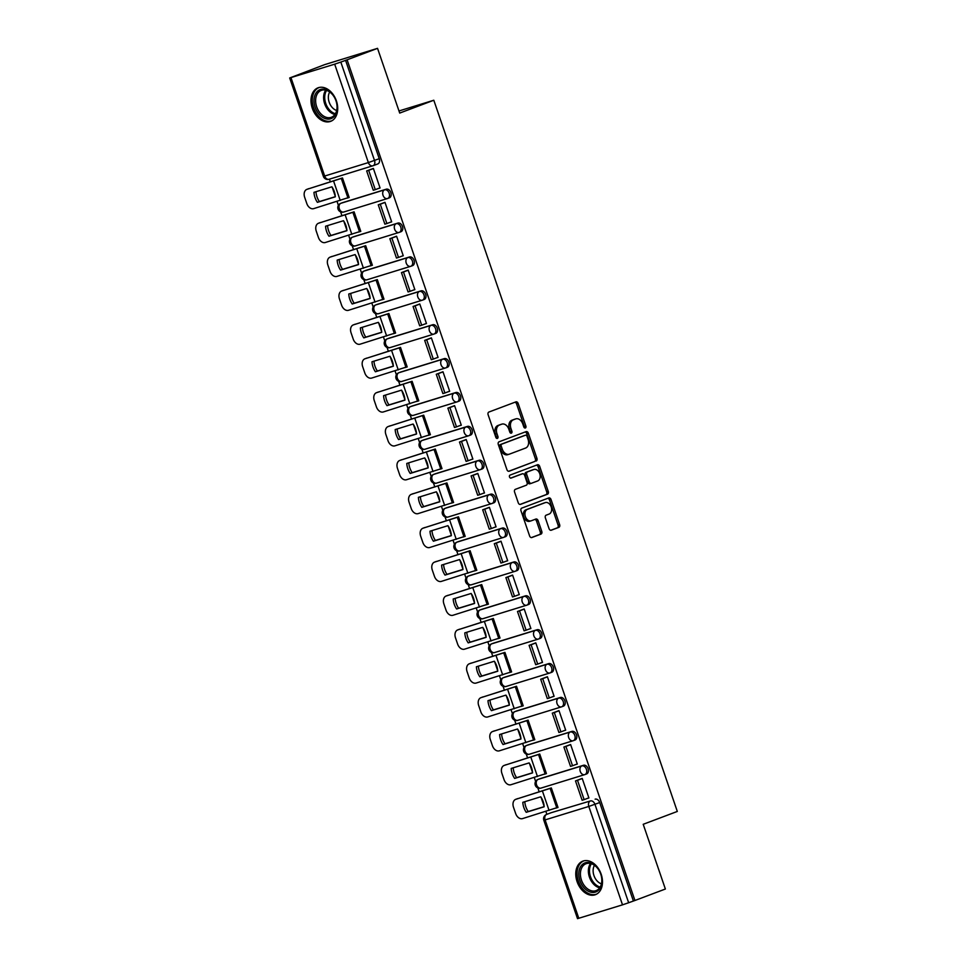 <?xml version="1.0" encoding="UTF-8"?>
<svg xmlns="http://www.w3.org/2000/svg" width="967" height="967" viewBox="0 0 967 967"><rect width="100%" height="100%" fill="white"/><g stroke="black" fill="none" stroke-linecap="round" stroke-linejoin="round"><path stroke-width="1.45" d="M525.359 427.982A1.583 1.124 72.9 0 0 525.891 426.096L518.143 403.432A2.26 1.608 72.9 0 0 515.967 401.849A2.26 1.608 72.9 0 0 515.907 401.873L488.879 412.051A2.26 1.608 72.9 0 0 488.117 414.746L495.866 437.398A1.583 1.124 72.9 0 0 497.969 436.613L496.965 433.675A7.216 5.125 72.9 0 1 499.431 425.045L501.692 424.199A7.216 5.125 72.9 0 1 501.897 424.126A7.216 5.125 72.9 0 1 508.823 429.215L509.827 432.14A1.583 1.124 72.9 0 0 511.93 431.355L510.927 428.417A7.216 5.125 72.9 0 1 513.392 419.787L515.653 418.941A7.216 5.125 72.9 0 1 515.858 418.868A7.216 5.125 72.9 0 1 522.784 423.957L523.788 426.882A1.583 1.124 72.9 0 0 525.359 427.982M524.392 427.777A1.583 1.124 72.9 0 0 524.356 426.568L516.596 403.916A2.26 1.608 72.9 0 0 514.831 402.272M496.47 438.293A1.583 1.124 72.9 0 0 496.422 437.084L495.418 434.159L496.965 433.675M510.431 433.035A1.583 1.124 72.9 0 0 510.383 431.826L509.379 428.901L510.927 428.417M585.071 774.507L586.498 773.963A4.593 3.227 -110.6 0 0 586.631 773.926A4.593 3.227 -110.6 0 0 588.069 768.572A4.593 3.227 -110.6 0 0 583.524 765.272L539.816 778.737A4.593 3.227 -110.6 0 0 539.683 778.786A4.593 3.227 -110.6 0 0 539.562 778.834M573.467 740.613L574.894 740.081A4.593 3.227 -110.6 0 0 575.027 740.033A4.593 3.227 -110.6 0 0 576.465 734.69A4.593 3.227 -110.6 0 0 571.92 731.39L528.212 744.856A4.593 3.227 -110.6 0 0 528.091 744.892A4.593 3.227 -110.6 0 0 527.958 744.953M561.863 706.732L563.29 706.188A4.593 3.227 -110.6 0 0 563.423 706.14A4.593 3.227 -110.6 0 0 564.861 700.797A4.593 3.227 -110.6 0 0 560.316 697.497L516.62 710.963A4.593 3.227 -110.6 0 0 516.487 711.011A4.593 3.227 -110.6 0 0 516.354 711.059M550.271 672.839L551.686 672.307A4.593 3.227 -110.6 0 0 551.819 672.258A4.593 3.227 -110.6 0 0 553.257 666.916A4.593 3.227 -110.6 0 0 548.712 663.616L505.016 677.081A4.593 3.227 -110.6 0 0 504.883 677.118A4.593 3.227 -110.6 0 0 504.75 677.178M538.667 638.945L540.082 638.413A4.593 3.227 -110.6 0 0 540.215 638.365A4.593 3.227 -110.6 0 0 541.653 633.022A4.593 3.227 -110.6 0 0 537.108 629.722L493.412 643.188A4.593 3.227 -110.6 0 0 493.279 643.236A4.593 3.227 -110.6 0 0 493.146 643.285M527.063 605.064L528.49 604.532A4.593 3.227 -110.6 0 0 528.611 604.484A4.593 3.227 -110.6 0 0 530.049 599.141A4.593 3.227 -110.6 0 0 525.504 595.841L481.808 609.307A4.593 3.227 -110.6 0 0 481.675 609.343A4.593 3.227 -110.6 0 0 481.542 609.403M515.459 571.171L516.886 570.639A4.593 3.227 -110.6 0 0 517.019 570.59A4.593 3.227 -110.6 0 0 518.445 565.248A4.593 3.227 -110.6 0 0 513.912 561.948L470.204 575.413A4.593 3.227 -110.6 0 0 470.071 575.462A4.593 3.227 -110.6 0 0 469.95 575.51M503.855 537.289L505.282 536.758A4.593 3.227 -110.6 0 0 505.415 536.709A4.593 3.227 -110.6 0 0 506.853 531.366A4.593 3.227 -110.6 0 0 502.308 528.067L458.6 541.532A4.593 3.227 -110.6 0 0 458.467 541.568A4.593 3.227 -110.6 0 0 458.346 541.629M492.251 503.396L493.678 502.864A4.593 3.227 -110.6 0 0 493.811 502.816A4.593 3.227 -110.6 0 0 495.249 497.473A4.593 3.227 -110.6 0 0 490.704 494.173L446.996 507.639A4.593 3.227 -110.6 0 0 446.875 507.687A4.593 3.227 -110.6 0 0 446.742 507.735M480.647 469.515L482.074 468.983A4.593 3.227 -110.6 0 0 482.207 468.935A4.593 3.227 -110.6 0 0 483.645 463.592A4.593 3.227 -110.6 0 0 479.1 460.292L435.404 473.745A4.593 3.227 -110.6 0 0 435.271 473.794A4.593 3.227 -110.6 0 0 435.138 473.854M469.055 435.621L470.47 435.09A4.593 3.227 -110.6 0 0 470.603 435.041A4.593 3.227 -110.6 0 0 472.041 429.699A4.593 3.227 -110.6 0 0 467.496 426.399L423.8 439.864A4.593 3.227 -110.6 0 0 423.667 439.912A4.593 3.227 -110.6 0 0 423.534 439.961M457.451 401.74L458.866 401.208A4.593 3.227 -110.6 0 0 458.999 401.16A4.593 3.227 -110.6 0 0 460.437 395.817A4.593 3.227 -110.6 0 0 455.892 392.517L412.196 405.971A4.593 3.227 -110.6 0 0 412.063 406.019A4.593 3.227 -110.6 0 0 411.93 406.08M445.847 367.847L447.262 367.315A4.593 3.227 -110.6 0 0 447.395 367.267A4.593 3.227 -110.6 0 0 448.833 361.924A4.593 3.227 -110.6 0 0 444.288 358.624L400.592 372.09A4.593 3.227 -110.6 0 0 400.459 372.138A4.593 3.227 -110.6 0 0 400.326 372.186M434.243 333.966L435.67 333.422A4.593 3.227 -110.6 0 0 435.803 333.385A4.593 3.227 -110.6 0 0 437.229 328.043A4.593 3.227 -110.6 0 0 432.684 324.743L388.988 338.196A4.593 3.227 -110.6 0 0 388.855 338.245A4.593 3.227 -110.6 0 0 388.734 338.293M422.639 300.072L424.066 299.54A4.593 3.227 -110.6 0 0 424.199 299.492A4.593 3.227 -110.6 0 0 425.625 294.149A4.593 3.227 -110.6 0 0 421.092 290.849L377.384 304.315A4.593 3.227 -110.6 0 0 377.251 304.363A4.593 3.227 -110.6 0 0 377.13 304.412M411.035 266.191L412.462 265.647A4.593 3.227 -110.6 0 0 412.595 265.611A4.593 3.227 -110.6 0 0 414.033 260.268A4.593 3.227 -110.6 0 0 409.488 256.968L365.78 270.422A4.593 3.227 -110.6 0 0 365.659 270.47A4.593 3.227 -110.6 0 0 365.526 270.518M399.431 232.298L400.858 231.766A4.593 3.227 -110.6 0 0 400.991 231.717A4.593 3.227 -110.6 0 0 402.429 226.375A4.593 3.227 -110.6 0 0 397.884 223.075L354.188 236.54A4.593 3.227 -110.6 0 0 354.055 236.589A4.593 3.227 -110.6 0 0 353.922 236.637M387.84 198.416L389.254 197.872A4.593 3.227 -110.6 0 0 389.387 197.836A4.593 3.227 -110.6 0 0 390.825 192.481A4.593 3.227 -110.6 0 0 386.28 189.194L342.584 202.647A4.593 3.227 -110.6 0 0 342.451 202.695A4.593 3.227 -110.6 0 0 342.318 202.744M336.395 100.87A17.914 12.595 -110.6 0 0 318.034 87.816A17.914 12.595 -110.6 0 0 312.305 108.292A17.914 12.595 -110.6 0 0 330.666 121.346A17.914 12.595 -110.6 0 0 336.395 100.87M601.172 874.204A17.914 12.595 -110.6 0 0 582.811 861.15A17.914 12.595 -110.6 0 0 577.081 881.626A17.914 12.595 -110.6 0 0 595.442 894.68A17.914 12.595 -110.6 0 0 601.172 874.204M549.051 528.647A2.26 1.608 72.9 0 0 551.226 530.23A2.26 1.608 72.9 0 0 551.287 530.206L558.866 527.353A2.26 1.608 72.9 0 0 559.639 524.658L551.021 499.492A2.26 1.608 72.9 0 0 548.857 497.908A2.26 1.608 72.9 0 0 548.797 497.932L521.769 508.11A2.26 1.608 72.9 0 0 520.995 510.806L529.614 535.96A2.26 1.608 72.9 0 0 531.777 537.555A2.26 1.608 72.9 0 0 531.85 537.531L541 534.086A2.26 1.608 72.9 0 0 541.774 531.379L538.087 520.621A2.26 1.608 72.9 0 0 535.923 519.025A2.26 1.608 72.9 0 0 535.863 519.049L531.318 520.766A6.032 4.291 72.9 0 1 531.137 520.826A6.032 4.291 72.9 0 1 525.311 516.438A6.032 4.291 72.9 0 1 527.414 509.355L545.195 502.647A6.032 4.291 72.9 0 1 545.376 502.586A6.032 4.291 72.9 0 1 551.214 506.974A6.032 4.291 72.9 0 1 549.111 514.057L546.137 515.181A2.26 1.608 72.9 0 0 545.364 517.877L549.051 528.647M290.97 77.638L324.67 176.042L368.367 162.577L334.679 64.173L289.689 77.976L324.574 64.668L377.541 48.35L399.709 113.079L433.808 100.242L677.311 811.446L643.212 824.295L665.369 889.024L634.932 900.482L347.105 59.809L340.819 62.069L374.519 160.474A4.593 3.227 69.4 0 1 373.044 165.732A4.593 3.227 69.4 0 1 372.911 165.78A4.593 3.264 72.9 0 1 372.778 165.816A4.593 4.593 0 0 0 373.044 165.732L377.783 163.943A4.593 3.227 69.4 0 1 377.65 163.991L373.177 165.671M377.541 48.35L347.105 59.809M536.165 461.041A2.26 1.608 72.9 0 0 536.939 458.346L528.32 433.18A2.26 1.608 72.9 0 0 526.157 431.596A2.26 1.608 72.9 0 0 526.096 431.62L499.069 441.798A2.26 1.608 72.9 0 0 498.295 444.494L506.913 469.648A2.26 1.608 72.9 0 0 509.077 471.243A2.26 1.608 72.9 0 0 509.138 471.219L534.618 461.513A2.26 1.608 72.9 0 0 535.392 458.817L526.773 433.663A2.26 1.608 72.9 0 0 525.021 432.019M539.671 466.336L548.289 491.502A2.26 1.608 72.9 0 1 547.515 494.197L520.5 504.375A2.26 1.608 72.9 0 1 520.427 504.399A2.26 1.608 72.9 0 1 518.264 502.804L514.577 492.046A2.26 1.608 72.9 0 1 515.351 489.338L526.302 485.216A2.26 1.608 72.9 0 0 527.075 482.521L524.634 475.377A2.26 1.608 72.9 0 0 522.47 473.782A2.26 1.608 72.9 0 0 522.398 473.806L510.987 478.109A1.583 1.124 72.9 0 1 509.972 475.123L537.447 464.776A2.26 1.608 72.9 0 1 537.507 464.752A2.26 1.608 72.9 0 1 539.671 466.336L538.135 466.819L546.742 491.973L548.289 491.502M551.166 812.727A4.593 3.227 69.4 0 1 551.287 812.667A4.593 3.227 69.4 0 1 551.42 812.631L590.378 800.954A4.593 3.227 69.4 0 1 594.959 804.339L628.647 902.743L622.506 904.846L577.517 918.65L543.817 820.246L545.11 819.907L578.798 918.312M329.421 179.173L330.388 181.977M332.177 187.223L335.295 196.325M337.048 201.438L338.39 205.367M340.614 211.87L341.98 215.871M343.781 221.117L346.899 230.206M348.652 235.332L349.994 239.248M352.218 245.751L353.584 249.752M355.385 254.998L358.491 264.1M360.244 269.213L361.598 273.141M363.822 279.644L365.188 283.645M366.989 288.891L370.095 297.981M371.848 303.106L373.189 307.022M375.426 313.526L376.792 317.539M378.58 322.773L381.699 331.874M383.452 336.987L384.793 340.916M387.03 347.419L388.396 351.42M390.185 356.666L393.303 365.756M395.056 370.881L396.397 374.797M398.622 381.3L400 385.313M401.788 390.547L404.907 399.649M406.66 404.762L408.001 408.69M410.226 415.194L411.604 419.195M413.392 424.44L416.511 433.53M418.264 438.655L419.605 442.572M421.83 449.087L423.195 453.088M424.997 458.322L428.115 467.424M429.868 472.537L431.209 476.465M433.434 482.968L434.799 486.969M436.601 492.215L439.719 501.305M441.46 506.43L442.813 510.346M445.038 516.861L446.403 520.862M448.204 526.096L451.311 535.198M453.064 540.311L454.405 544.24M456.642 550.743L458.007 554.744M459.808 559.99L462.915 569.08M464.668 574.205L466.009 578.133M468.246 584.636L469.611 588.637M471.4 593.871L474.519 602.973M476.272 608.086L477.613 612.014M479.837 618.517L481.215 622.518M483.004 627.764L486.123 636.866M487.876 641.979L489.217 645.908M491.441 652.411L492.819 656.412M494.608 661.646L497.727 670.747M499.48 675.86L500.821 679.789M503.045 686.292L504.423 690.293M506.212 695.539L509.331 704.641M511.084 709.754L512.425 713.682M514.649 720.185L516.015 724.186M517.816 729.42L520.935 738.522M522.676 743.635L524.029 747.564M526.253 754.067L527.619 758.068M529.42 763.314L532.527 772.415M534.28 777.528L535.633 781.457M537.857 787.96L539.223 791.961M541.024 797.195L544.131 806.297M545.884 811.422L546.887 814.335M634.932 900.482L628.647 902.743M334.679 64.173L340.819 62.069M346.984 198.175L349.184 197.498L342.487 177.94L340.203 178.762M378.278 188.529L380.067 187.985L373.371 168.427L371.098 169.273M389.882 222.422L391.671 221.866L384.975 202.321L382.702 203.155M358.588 232.056L360.788 231.379L354.091 211.833L351.807 212.655M401.474 256.303L403.263 255.759L396.579 236.202L394.306 237.048M370.192 265.949L372.38 265.272L365.695 245.715L363.411 246.537M413.078 290.197L414.867 289.641L408.183 270.095L405.91 270.929M381.796 299.83L383.984 299.154L377.299 279.608L375.015 280.43M424.682 324.078L426.471 323.534L419.775 303.976L417.502 304.823M393.4 333.724L395.588 333.047L388.891 313.489L386.619 314.323M436.286 357.971L438.075 357.415L431.379 337.87L429.106 338.704M405.004 367.605L407.192 366.928L400.495 347.383L398.223 348.205M447.89 391.853L449.679 391.309L442.983 371.751L440.71 372.597M416.608 401.498L418.796 400.822L412.099 381.276L409.827 382.098M459.494 425.746L461.283 425.19L454.587 405.644L452.314 406.491M428.2 435.38L430.4 434.703L423.703 415.157L421.419 415.979M471.098 459.627L472.887 459.083L466.191 439.526L463.918 440.372M439.804 469.273L442.004 468.596L435.307 449.051L433.023 449.873M482.69 493.521L484.479 492.965L477.795 473.419L475.522 474.265M451.408 503.154L453.596 502.489L446.911 482.932L444.627 483.754M494.294 527.414L496.083 526.858L489.399 507.312L487.126 508.146M463.012 537.048L465.2 536.371L458.515 516.825L456.231 517.647M505.898 561.295L507.687 560.739L500.991 541.194L498.718 542.04M474.616 570.929L476.804 570.264L470.107 550.707L467.835 551.528M517.502 595.188L519.291 594.632L512.595 575.087L510.322 575.921M486.22 604.822L488.408 604.145L481.711 584.6L479.439 585.422M529.106 629.07L530.895 628.526L524.199 608.968L521.926 609.814M497.824 638.703L500.012 638.039L493.315 618.481L491.043 619.303M540.71 662.963L542.499 662.407L535.803 642.862L533.53 643.696M509.428 672.597L511.616 671.92L504.919 652.374L502.635 653.196M552.314 696.844L554.103 696.3L547.407 676.743L545.134 677.589M521.02 706.49L523.22 705.813L516.523 686.256L514.239 687.078M563.918 730.738L565.695 730.182L559.011 710.636L556.738 711.47M532.624 740.371L534.811 739.695L528.127 720.149L525.843 720.971M575.51 764.619L577.299 764.075L570.615 744.517L568.342 745.364M544.228 774.265L546.415 773.588L539.731 754.03L537.447 754.852M587.114 798.512L588.903 797.956L582.207 778.411L579.934 779.245M555.832 808.146L558.019 807.469L551.323 787.924L549.051 788.746M433.808 100.242L398.984 110.963M633.385 900.966L599.697 802.562A4.593 3.227 -110.6 0 0 595.128 799.165M345.557 60.292L379.257 158.697A4.593 3.227 69.4 0 1 377.783 163.943M514.529 419.279A7.216 5.125 72.9 0 0 514.311 419.34A7.216 5.125 72.9 0 0 514.106 419.412L515.653 418.941M509.379 428.901A7.216 5.125 72.9 0 1 511.857 420.258L514.106 419.412M500.568 424.537A7.216 5.125 72.9 0 0 500.35 424.598A7.216 5.125 72.9 0 0 500.144 424.67L501.692 424.199M495.418 434.159A7.216 5.125 72.9 0 1 497.896 425.516L500.144 424.67M508.666 471.292L534.618 461.513M527.027 436.322A1.583 1.124 72.9 0 0 525.456 435.223L501.74 444.155A1.583 1.124 72.9 0 0 501.196 446.041L502.26 449.135A7.216 5.125 72.9 0 0 509.186 454.224A7.216 5.125 72.9 0 0 509.404 454.152L525.613 448.047A7.216 5.125 72.9 0 0 528.079 439.417L527.027 436.322M525.504 435.21L523.969 435.682A1.583 1.124 72.9 0 0 523.921 435.694L525.456 435.223M507.856 454.623A7.216 5.125 72.9 0 1 507.639 454.695A7.216 5.125 72.9 0 1 500.713 449.607L499.661 446.524A1.583 1.124 72.9 0 1 500.193 444.627L523.921 435.694M520.016 504.448L545.968 494.669A2.26 1.608 72.9 0 0 546.742 491.973M520.995 474.241A2.26 1.608 72.9 0 0 520.923 474.265A2.26 1.608 72.9 0 0 520.862 474.277L510.588 478.145M537.676 480.937A6.032 4.291 72.9 0 0 539.779 473.842A6.032 4.291 72.9 0 0 533.953 469.466A6.032 4.291 72.9 0 0 533.772 469.527L527.511 471.884A2.26 1.608 72.9 0 0 526.737 474.579L529.179 481.723A2.26 1.608 72.9 0 0 531.342 483.319A2.26 1.608 72.9 0 0 531.415 483.295L537.676 480.937M532.587 469.889A6.032 4.291 72.9 0 0 532.406 469.938A6.032 4.291 72.9 0 0 532.225 469.998L533.772 469.527M531.282 483.331L529.868 483.766A2.26 1.608 72.9 0 1 529.795 483.79A2.26 1.608 72.9 0 1 527.631 482.207L525.19 475.063A2.26 1.608 72.9 0 1 525.963 472.355L532.225 469.998M538.135 466.819A2.26 1.608 72.9 0 0 536.371 465.175M544.01 503.021A6.032 4.291 72.9 0 0 543.829 503.07A6.032 4.291 72.9 0 0 543.659 503.13L545.195 502.647M530.956 520.875L529.771 521.237A6.032 4.291 72.9 0 1 529.59 521.298A6.032 4.291 72.9 0 1 523.763 516.922A6.032 4.291 72.9 0 1 525.867 509.827L543.659 503.13M531.379 537.604L539.465 534.558A2.26 1.608 72.9 0 0 540.227 531.862L536.54 521.092A2.26 1.608 72.9 0 0 534.787 519.448M550.815 530.279L557.33 527.825A2.26 1.608 72.9 0 0 558.092 525.129L549.486 499.975A2.26 1.608 72.9 0 0 547.721 498.331M334.292 191.599A14.239 10.008 -110.6 0 0 331.899 186.812L313.973 192.336A14.239 10.008 69.4 0 0 317.394 202.333L335.319 196.809A14.239 10.008 -110.6 0 0 334.292 191.599M341.955 178.109L307.059 189.302L342.511 178.037M373.153 168.5L366.662 170.941L373.274 190.281L375.281 189.653L368.669 170.325L373.407 168.536M375.281 189.653L380.031 187.876M366.662 170.941L368.669 170.325M307.059 189.302A6.89 4.847 -110.6 0 0 306.853 189.375A6.89 4.847 -110.6 0 0 304.653 197.256L306.805 203.554A6.89 4.847 -110.6 0 0 313.671 208.642L349.135 197.365M335.319 196.676L319.376 201.583A14.239 10.008 69.4 0 1 315.967 191.72M319.376 201.583L317.394 202.333M326.435 89.81A15.508 10.891 69.4 0 1 334.8 98.054A15.508 10.891 69.4 0 1 336.504 102.587A15.508 10.891 69.4 0 1 324.707 118.421A15.508 10.891 69.4 0 1 314.033 99.565A15.508 10.891 69.4 0 1 326.435 89.81M334.836 98.138A14.36 10.093 -110.6 0 0 327.136 90.584A14.36 10.093 -110.6 0 0 321.286 90.39A14.36 10.093 -110.6 0 0 315.858 103.493A14.36 10.093 -110.6 0 0 325.541 117.08A14.36 10.093 -110.6 0 0 331.403 117.261A14.36 10.093 -110.6 0 0 336.48 102.502M336.673 110.504A11.302 7.941 69.4 0 1 336.153 110.323A11.302 7.941 69.4 0 1 329.699 91.998M319.303 87.453L319.412 87.417A17.805 12.511 -110.6 0 0 319.303 87.453A17.805 12.511 -110.6 0 0 312.583 103.699A17.805 12.511 -110.6 0 0 324.586 120.537A17.805 12.511 -110.6 0 0 331.85 120.778A17.805 12.511 -110.6 0 0 331.959 120.73L331.85 120.778M591.212 863.144A15.508 10.891 69.4 0 1 599.564 871.388A15.508 10.891 69.4 0 1 601.269 875.921A15.508 10.891 69.4 0 1 589.483 891.755A15.508 10.891 69.4 0 1 578.81 872.899A15.508 10.891 69.4 0 1 591.212 863.144M599.6 871.472A14.36 10.093 -110.6 0 0 591.913 863.918A14.36 10.093 -110.6 0 0 586.05 863.724A14.36 10.093 -110.6 0 0 580.635 876.815A14.36 10.093 -110.6 0 0 590.317 890.414A14.36 10.093 -110.6 0 0 596.168 890.595A14.36 10.093 -110.6 0 0 601.244 875.836M601.438 883.838A11.302 7.941 69.4 0 1 600.93 883.657A11.302 7.941 69.4 0 1 594.463 865.332M584.068 860.787L584.177 860.751A17.805 12.511 -110.6 0 0 584.068 860.787A17.805 12.511 -110.6 0 0 577.347 877.021A17.805 12.511 -110.6 0 0 589.35 893.871A17.805 12.511 -110.6 0 0 596.627 894.112A17.805 12.511 -110.6 0 0 596.736 894.064L596.627 894.112M345.896 225.492A14.239 10.008 -110.6 0 0 343.503 220.706L325.565 226.23A14.239 10.008 69.4 0 0 328.985 236.214L346.923 230.69A14.239 10.008 -110.6 0 0 345.896 225.492M353.559 211.991L318.651 223.196L354.115 211.918M384.757 202.381L378.266 204.835L384.878 224.163L386.885 223.546L380.273 204.218L385.011 202.429M386.885 223.546L391.623 221.757M378.266 204.835L380.273 204.218M318.651 223.196A6.89 4.847 -110.6 0 0 318.457 223.256A6.89 4.847 -110.6 0 0 316.257 231.137L318.409 237.435A6.89 4.847 -110.6 0 0 325.275 242.524L360.739 231.258M346.923 230.557L330.98 235.465A14.239 10.008 69.4 0 1 327.571 225.613M330.98 235.465L328.985 236.214M357.5 259.374A14.239 10.008 -110.6 0 0 355.107 254.587L337.169 260.111A14.239 10.008 69.4 0 0 340.589 270.107L358.527 264.583A14.239 10.008 -110.6 0 0 357.5 259.374M365.163 245.884L330.255 257.077L365.719 245.811M396.361 236.274L389.858 238.716L396.482 258.056L398.489 257.427L391.865 238.1L396.615 236.311M398.489 257.427L403.227 255.651M389.858 238.716L391.865 238.1M330.255 257.077A6.89 4.847 -110.6 0 0 330.061 257.149A6.89 4.847 -110.6 0 0 327.861 265.031L330.013 271.328A6.89 4.847 -110.6 0 0 336.879 276.417L372.343 265.139M358.527 264.45L342.584 269.358A14.239 10.008 69.4 0 1 339.163 259.494M342.584 269.358L340.589 270.107M369.104 293.267A14.239 10.008 -110.6 0 0 366.711 288.48L348.773 294.004A14.239 10.008 69.4 0 0 352.193 303.989L370.131 298.465A14.239 10.008 -110.6 0 0 369.104 293.267M376.767 279.765L341.859 290.97L377.323 279.693M407.953 270.156L401.462 272.609L408.086 291.937L410.093 291.321L403.469 271.993L408.219 270.204M410.093 291.321L414.831 289.532M401.462 272.609L403.469 271.993M341.859 290.97A6.89 4.847 -110.6 0 0 341.665 291.031A6.89 4.847 -110.6 0 0 339.453 298.912L341.617 305.209A6.89 4.847 -110.6 0 0 348.483 310.298L383.947 299.033M370.119 298.332L354.188 303.239A14.239 10.008 69.4 0 1 350.767 293.388M354.188 303.239L352.193 303.989M380.708 327.148A14.239 10.008 -110.6 0 0 378.315 322.362L360.377 327.886A14.239 10.008 69.4 0 0 363.797 337.882L381.735 332.358A14.239 10.008 -110.6 0 0 380.708 327.148M388.371 313.659L353.463 324.852L388.927 313.586M419.557 304.049L413.066 306.491L419.69 325.831L421.697 325.214L415.073 305.874L419.811 304.085M421.697 325.214L426.435 323.425M413.066 306.491L415.073 305.874M353.463 324.852A6.89 4.847 -110.6 0 0 353.269 324.924A6.89 4.847 -110.6 0 0 351.057 332.805L353.221 339.103A6.89 4.847 -110.6 0 0 360.087 344.192L395.551 332.914M381.723 332.225L365.792 337.132A14.239 10.008 69.4 0 1 362.371 327.269M365.792 337.132L363.797 337.882M392.312 361.042A14.239 10.008 -110.6 0 0 389.919 356.255L371.981 361.779A14.239 10.008 69.4 0 0 375.401 371.763L393.339 366.239A14.239 10.008 -110.6 0 0 392.312 361.042M399.975 347.54L365.067 358.745L400.531 347.467M431.161 337.93L424.67 340.384L431.294 359.712L433.301 359.095L426.677 339.768L431.415 337.979M433.301 359.095L438.039 357.307M424.67 340.384L426.677 339.768M365.067 358.745A6.89 4.847 -110.6 0 0 364.861 358.817A6.89 4.847 -110.6 0 0 362.661 366.686L364.825 372.984A6.89 4.847 -110.6 0 0 371.679 378.073L407.143 366.807M393.327 366.106L377.384 371.026A14.239 10.008 69.4 0 1 373.975 361.162M377.384 371.026L375.401 371.763M403.916 394.923A14.239 10.008 -110.6 0 0 401.523 390.136L383.585 395.66A14.239 10.008 69.4 0 0 387.005 405.657L404.943 400.133A14.239 10.008 -110.6 0 0 403.916 394.923M411.567 381.433L376.671 392.626L412.135 381.361M442.765 371.824L436.274 374.265L442.886 393.605L444.905 392.989L438.281 373.649L443.019 371.86M444.905 392.989L449.643 391.2M436.274 374.265L438.281 373.649M376.671 392.626A6.89 4.847 -110.6 0 0 376.465 392.699A6.89 4.847 -110.6 0 0 374.265 400.58L376.417 406.877A6.89 4.847 -110.6 0 0 383.283 411.966L418.747 400.689M404.931 400L388.988 404.907A14.239 10.008 69.4 0 1 385.579 395.044M388.988 404.907L387.005 405.657M415.508 428.816A14.239 10.008 -110.6 0 0 413.114 424.029L395.189 429.553A14.239 10.008 69.4 0 0 398.609 439.55L416.535 434.014A14.239 10.008 -110.6 0 0 415.508 428.816M423.171 415.327L388.275 426.52L423.727 415.242M454.369 405.717L447.878 408.159L454.49 427.487L456.497 426.87L449.885 407.542L454.623 405.753M456.497 426.87L461.247 425.081M447.878 408.159L449.885 407.542M388.275 426.52A6.89 4.847 -110.6 0 0 388.069 426.592A6.89 4.847 -110.6 0 0 385.869 434.461L388.021 440.759A6.89 4.847 -110.6 0 0 394.887 445.847L430.351 434.582M416.535 433.881L400.592 438.8A14.239 10.008 69.4 0 1 397.183 428.937M400.592 438.8L398.609 439.55M427.112 462.697A14.239 10.008 -110.6 0 0 424.718 457.911L406.781 463.435A14.239 10.008 69.4 0 0 410.201 473.431L428.139 467.907A14.239 10.008 -110.6 0 0 427.112 462.697M434.775 449.208L399.867 460.401L435.331 449.135M465.973 439.598L459.482 442.04L466.094 461.38L468.101 460.763L461.489 441.423L466.227 439.634M468.101 460.763L472.851 458.974M459.482 442.04L461.489 441.423M399.867 460.401A6.89 4.847 -110.6 0 0 399.673 460.473A6.89 4.847 -110.6 0 0 397.473 468.354L399.625 474.652A6.89 4.847 -110.6 0 0 406.491 479.741L441.955 468.463M428.139 467.774L412.196 472.682A14.239 10.008 69.4 0 1 408.787 462.83M412.196 472.682L410.201 473.431M438.716 496.591A14.239 10.008 -110.6 0 0 436.322 491.804L418.385 497.328A14.239 10.008 69.4 0 0 421.805 507.324L439.743 501.788A14.239 10.008 -110.6 0 0 438.716 496.591M446.379 483.101L411.471 494.294L446.935 483.029M477.577 473.492L471.074 475.933L477.698 495.261L479.705 494.645L473.093 475.317L477.831 473.528M479.705 494.645L484.443 492.856M471.074 475.933L473.093 475.317M411.471 494.294A6.89 4.847 -110.6 0 0 411.277 494.367A6.89 4.847 -110.6 0 0 409.077 502.236L411.229 508.533A6.89 4.847 -110.6 0 0 418.095 513.622L453.559 502.357M439.743 501.655L423.8 506.575A14.239 10.008 69.4 0 1 420.379 496.712M423.8 506.575L421.805 507.324M450.32 530.472A14.239 10.008 -110.6 0 0 447.926 525.685L429.989 531.209A14.239 10.008 69.4 0 0 433.409 541.206L451.347 535.682A14.239 10.008 -110.6 0 0 450.32 530.472M457.983 516.982L423.075 528.187L458.539 516.91M489.169 507.373L482.678 509.814L489.302 529.154L491.309 528.538L484.685 509.198L489.435 507.409M491.309 528.538L496.047 526.749M482.678 509.814L484.685 509.198M423.075 528.187A6.89 4.847 -110.6 0 0 422.881 528.248A6.89 4.847 -110.6 0 0 420.669 536.129L422.833 542.427A6.89 4.847 -110.6 0 0 429.699 547.515L465.163 536.25M451.335 535.549L435.404 540.456A14.239 10.008 69.4 0 1 431.983 530.605M435.404 540.456L433.409 541.206M461.924 564.365A14.239 10.008 -110.6 0 0 459.53 559.579L441.593 565.103A14.239 10.008 69.4 0 0 445.013 575.099L462.951 569.575A14.239 10.008 -110.6 0 0 461.924 564.365M469.587 550.876L434.679 562.069L470.143 550.803M500.773 541.266L494.282 543.708L500.906 563.036L502.913 562.419L496.289 543.091L501.027 541.302M502.913 562.419L507.651 560.63M494.282 543.708L496.289 543.091M434.679 562.069A6.89 4.847 -110.6 0 0 434.485 562.141A6.89 4.847 -110.6 0 0 432.273 570.01L434.437 576.308A6.89 4.847 -110.6 0 0 441.303 581.409L476.767 570.131M462.939 569.43L447.008 574.35A14.239 10.008 69.4 0 1 443.587 564.486M447.008 574.35L445.013 575.099M473.528 598.247A14.239 10.008 -110.6 0 0 471.134 593.46L453.197 598.984A14.239 10.008 69.4 0 0 456.617 608.98L474.555 603.456A14.239 10.008 -110.6 0 0 473.528 598.247M481.191 584.757L446.283 595.962L481.747 584.684M512.377 575.147L505.886 577.589L512.51 596.929L514.517 596.313L507.893 576.973L512.631 575.196M514.517 596.313L519.255 594.524M505.886 577.589L507.893 576.973M446.283 595.962A6.89 4.847 -110.6 0 0 446.077 596.023A6.89 4.847 -110.6 0 0 443.877 603.904L446.041 610.201A6.89 4.847 -110.6 0 0 452.894 615.29L488.359 604.024M474.543 603.323L458.6 608.231A14.239 10.008 69.4 0 1 455.191 598.38M458.6 608.231L456.617 608.98M485.132 632.14A14.239 10.008 -110.6 0 0 482.738 627.353L464.801 632.877A14.239 10.008 69.4 0 0 468.221 642.874L486.159 637.35A14.239 10.008 -110.6 0 0 485.132 632.14M492.783 618.65L457.887 629.843L493.351 618.578M523.981 609.041L517.49 611.482L524.102 630.81L526.121 630.194L519.497 610.866L524.235 609.077M526.121 630.194L530.859 628.417M517.49 611.482L519.497 610.866M457.887 629.843A6.89 4.847 -110.6 0 0 457.681 629.916A6.89 4.847 -110.6 0 0 455.481 637.785L457.633 644.082A6.89 4.847 -110.6 0 0 464.498 649.183L499.963 637.906M486.147 637.205L470.204 642.124A14.239 10.008 69.4 0 1 466.795 632.261M470.204 642.124L468.221 642.874M496.736 666.021A14.239 10.008 -110.6 0 0 494.33 661.235L476.405 666.771A14.239 10.008 69.4 0 0 479.825 676.755L497.763 671.231A14.239 10.008 -110.6 0 0 496.736 666.021M504.387 652.532L469.491 663.737L504.955 652.459M535.585 642.922L529.094 645.364L535.706 664.704L537.712 664.087L531.101 644.747L535.839 642.97M537.712 664.087L542.463 662.298M529.094 645.364L531.101 644.747M469.491 663.737A6.89 4.847 -110.6 0 0 469.285 663.797A6.89 4.847 -110.6 0 0 467.085 671.678L469.237 677.976A6.89 4.847 -110.6 0 0 476.102 683.065L511.567 671.799M497.751 671.098L481.808 676.006A14.239 10.008 69.4 0 1 478.399 666.154M481.808 676.006L479.825 676.755M508.328 699.915A14.239 10.008 -110.6 0 0 505.934 695.128L487.997 700.652A14.239 10.008 69.4 0 0 491.429 710.648L509.355 705.124A14.239 10.008 -110.6 0 0 508.328 699.915M515.991 686.425L481.082 697.618L516.547 686.352M547.189 676.815L540.698 679.257L547.31 698.585L549.316 697.969L542.705 678.641L547.443 676.852M549.316 697.969L554.067 696.192M540.698 679.257L542.705 678.641M481.082 697.618A6.89 4.847 -110.6 0 0 480.889 697.691A6.89 4.847 -110.6 0 0 478.689 705.559L480.841 711.869A6.89 4.847 -110.6 0 0 487.706 716.958L523.171 705.68M509.355 704.991L493.412 709.899A14.239 10.008 69.4 0 1 490.003 700.035M493.412 709.899L491.429 710.648M519.932 733.796A14.239 10.008 -110.6 0 0 517.538 729.009L499.601 734.545A14.239 10.008 69.4 0 0 503.021 744.53L520.959 739.006A14.239 10.008 -110.6 0 0 519.932 733.796M527.595 720.306L492.687 731.511L528.151 720.234M558.793 710.697L552.29 713.15L558.914 732.478L560.92 731.862L554.309 712.522L559.047 710.745M560.92 731.862L565.659 730.073M552.29 713.15L554.309 712.522M492.687 731.511A6.89 4.847 -110.6 0 0 492.493 731.572A6.89 4.847 -110.6 0 0 490.293 739.453L492.445 745.75A6.89 4.847 -110.6 0 0 499.31 750.839L534.775 739.574M520.959 738.873L505.016 743.78A14.239 10.008 69.4 0 1 501.595 733.929M505.016 743.78L503.021 744.53M531.536 767.689A14.239 10.008 -110.6 0 0 529.142 762.903L511.205 768.427A14.239 10.008 69.4 0 0 514.625 778.423L532.563 772.899A14.239 10.008 -110.6 0 0 531.536 767.689M539.199 754.2L504.291 765.393L539.755 754.127M570.385 744.59L563.894 747.032L570.518 766.372L572.524 765.743L565.9 746.415L570.651 744.626M572.524 765.743L577.263 763.966M563.894 747.032L565.9 746.415M504.291 765.393A6.89 4.847 -110.6 0 0 504.097 765.465A6.89 4.847 -110.6 0 0 501.885 773.334L504.049 779.644A6.89 4.847 -110.6 0 0 510.914 784.733L546.379 773.455M532.551 772.766L516.62 777.673A14.239 10.008 69.4 0 1 513.199 767.81M516.62 777.673L514.625 778.423M543.14 801.57A14.239 10.008 -110.6 0 0 540.746 796.796L522.809 802.32A14.239 10.008 69.4 0 0 526.229 812.304L544.167 806.78A14.239 10.008 -110.6 0 0 543.14 801.57M550.803 788.081L515.894 799.286L551.359 788.008M581.989 778.471L575.498 780.925L582.122 800.253L584.128 799.636L577.504 780.296L582.255 778.52M584.128 799.636L588.867 797.848M575.498 780.925L577.504 780.296M515.894 799.286A6.89 4.847 -110.6 0 0 515.701 799.346A6.89 4.847 -110.6 0 0 513.489 807.227L515.653 813.525A6.89 4.847 -110.6 0 0 522.518 818.614L557.983 807.348M544.155 806.647L528.224 811.555A14.239 10.008 69.4 0 1 524.803 801.703M528.224 811.555L526.229 812.304M524.356 426.568L525.891 426.096M496.422 437.084L497.969 436.613M510.383 431.826L511.93 431.355M539.683 778.786L538.003 779.414A4.593 3.227 69.4 0 1 538.135 779.378L581.844 765.912A4.593 3.227 69.4 0 1 586.377 769.212A4.593 3.227 69.4 0 1 584.95 774.555A4.593 3.227 69.4 0 1 584.817 774.603A4.593 3.264 -107.1 0 1 584.672 774.652A4.593 3.264 -107.1 0 1 580.26 771.412A4.593 3.264 -107.1 0 1 581.844 765.912L583.524 765.272M539.816 778.737L538.135 779.378A4.593 3.264 72.9 0 0 536.564 784.866A4.593 3.264 -107.1 0 0 540.976 788.105A4.593 3.264 -107.1 0 0 541.109 788.057L584.539 774.688M528.091 744.892L526.399 745.533A4.593 3.227 69.4 0 1 526.532 745.484L570.24 732.019A4.593 3.227 69.4 0 1 574.773 735.319A4.593 3.227 69.4 0 1 573.346 740.662A4.593 3.227 69.4 0 1 573.213 740.71A4.593 3.264 -107.1 0 1 573.08 740.758A4.593 3.264 -107.1 0 1 568.669 737.519A4.593 3.264 -107.1 0 1 570.24 732.019L571.92 731.39M528.212 744.856L526.532 745.484A4.593 3.264 72.9 0 0 524.96 750.984A4.593 3.264 -107.1 0 0 529.372 754.224A4.593 3.264 -107.1 0 0 529.505 754.175L572.935 740.795M516.487 711.011L514.807 711.639A4.593 3.227 69.4 0 1 514.928 711.603L558.636 698.138A4.593 3.227 69.4 0 1 563.181 701.438A4.593 3.227 69.4 0 1 561.742 706.78A4.593 3.227 69.4 0 1 561.609 706.829A4.593 3.264 -107.1 0 1 561.476 706.865A4.593 3.264 -107.1 0 1 557.065 703.638A4.593 3.264 -107.1 0 1 558.636 698.138L560.316 697.497M516.62 710.963L514.928 711.603A4.593 3.264 72.9 0 0 513.356 717.091A4.593 3.264 -107.1 0 0 517.768 720.33A4.593 3.264 -107.1 0 0 517.913 720.282L561.331 706.913M504.883 677.118L503.203 677.758A4.593 3.227 69.4 0 1 503.336 677.71L547.032 664.244A4.593 3.227 69.4 0 1 551.577 667.544A4.593 3.227 69.4 0 1 550.138 672.887A4.593 3.227 69.4 0 1 550.005 672.935A4.593 3.264 -107.1 0 1 549.872 672.984A4.593 3.264 -107.1 0 1 545.461 669.744A4.593 3.264 -107.1 0 1 547.032 664.244L548.712 663.616M505.016 677.081L503.336 677.71A4.593 3.264 72.9 0 0 501.764 683.21A4.593 3.264 -107.1 0 0 506.176 686.449A4.593 3.264 -107.1 0 0 506.309 686.401L549.74 673.02M493.279 643.236L491.599 643.865A4.593 3.227 69.4 0 1 491.732 643.829L535.428 630.363A4.593 3.227 69.4 0 1 539.973 633.663A4.593 3.227 69.4 0 1 538.534 639.006A4.593 3.227 69.4 0 1 538.401 639.054A4.593 3.264 -107.1 0 1 538.268 639.09A4.593 3.264 -107.1 0 1 533.857 635.851A4.593 3.264 -107.1 0 1 535.428 630.363L537.108 629.722M493.412 643.188L491.732 643.829A4.593 3.264 72.9 0 0 490.16 649.316A4.593 3.264 -107.1 0 0 494.572 652.556A4.593 3.264 -107.1 0 0 494.705 652.507L538.135 639.139M481.675 609.343L479.995 609.984A4.593 3.227 69.4 0 1 480.128 609.935L523.824 596.47A4.593 3.227 69.4 0 1 528.369 599.77A4.593 3.227 69.4 0 1 526.93 605.112A4.593 3.227 69.4 0 1 526.797 605.161A4.593 3.264 -107.1 0 1 526.664 605.209A4.593 3.264 -107.1 0 1 522.253 601.97A4.593 3.264 -107.1 0 1 523.824 596.47L525.504 595.841M481.808 609.307L480.128 609.935A4.593 3.264 72.9 0 0 478.556 615.435A4.593 3.264 -107.1 0 0 482.968 618.675A4.593 3.264 -107.1 0 0 483.101 618.626L526.532 605.245M470.071 575.462L468.391 576.09A4.593 3.227 69.4 0 1 468.524 576.042L512.22 562.589A4.593 3.227 69.4 0 1 516.765 565.888A4.593 3.227 69.4 0 1 515.326 571.231A4.593 3.227 69.4 0 1 515.193 571.279A4.593 3.264 -107.1 0 1 515.06 571.316A4.593 3.264 -107.1 0 1 510.649 568.076A4.593 3.264 -107.1 0 1 512.22 562.589L513.912 561.948M470.204 575.413L468.524 576.042A4.593 3.264 72.9 0 0 466.952 581.542A4.593 3.264 -107.1 0 0 471.364 584.781A4.593 3.264 -107.1 0 0 471.497 584.733L514.928 571.352M458.467 541.568L456.787 542.209A4.593 3.227 69.4 0 1 456.92 542.161L500.616 528.695A4.593 3.227 69.4 0 1 505.161 531.995A4.593 3.227 69.4 0 1 503.722 537.338A4.593 3.227 69.4 0 1 503.602 537.386A4.593 3.264 -107.1 0 1 503.456 537.434A4.593 3.264 -107.1 0 1 499.045 534.195A4.593 3.264 -107.1 0 1 500.616 528.695L502.308 528.067M458.6 541.532L456.92 542.161A4.593 3.264 72.9 0 0 455.348 547.66A4.593 3.264 -107.1 0 0 459.76 550.9A4.593 3.264 -107.1 0 0 459.893 550.852L503.323 537.471M446.875 507.687L445.183 508.316A4.593 3.227 69.4 0 1 445.316 508.267L489.024 494.814A4.593 3.227 69.4 0 1 493.557 498.114A4.593 3.227 69.4 0 1 492.13 503.456A4.593 3.227 69.4 0 1 491.998 503.493A4.593 3.264 -107.1 0 1 491.865 503.541A4.593 3.264 -107.1 0 1 487.453 500.302A4.593 3.264 -107.1 0 1 489.024 494.814L490.704 494.173M446.996 507.639L445.316 508.267A4.593 3.264 72.9 0 0 443.744 513.767A4.593 3.264 -107.1 0 0 448.156 517.007A4.593 3.264 -107.1 0 0 448.289 516.958L491.719 503.577M435.271 473.794L433.579 474.434A4.593 3.227 69.4 0 1 433.712 474.386L477.42 460.921A4.593 3.227 69.4 0 1 481.965 464.22A4.593 3.227 69.4 0 1 480.526 469.563A4.593 3.227 69.4 0 1 480.394 469.611A4.593 3.264 -107.1 0 1 480.261 469.66A4.593 3.264 -107.1 0 1 475.849 466.42A4.593 3.264 -107.1 0 1 477.42 460.921L479.1 460.292M435.404 473.745L433.712 474.386A4.593 3.264 72.9 0 0 432.14 479.886A4.593 3.264 -107.1 0 0 436.552 483.125A4.593 3.264 -107.1 0 0 436.697 483.077L480.115 469.696M423.667 439.912L421.987 440.541A4.593 3.227 69.4 0 1 422.12 440.493L465.816 427.039A4.593 3.227 69.4 0 1 470.361 430.339A4.593 3.227 69.4 0 1 468.922 435.682A4.593 3.227 69.4 0 1 468.79 435.718A4.593 3.264 -107.1 0 1 468.657 435.766A4.593 3.264 -107.1 0 1 464.245 432.527A4.593 3.264 -107.1 0 1 465.816 427.039L467.496 426.399M423.8 439.864L422.12 440.493A4.593 3.264 72.9 0 0 420.548 445.992A4.593 3.264 -107.1 0 0 424.96 449.232A4.593 3.264 -107.1 0 0 425.093 449.184L468.512 435.803M412.063 406.019L410.383 406.66A4.593 3.227 69.4 0 1 410.516 406.611L454.212 393.146A4.593 3.227 69.4 0 1 458.757 396.446A4.593 3.227 69.4 0 1 457.318 401.788A4.593 3.227 69.4 0 1 457.186 401.837A4.593 3.264 -107.1 0 1 457.053 401.885A4.593 3.264 -107.1 0 1 452.641 398.646A4.593 3.264 -107.1 0 1 454.212 393.146L455.892 392.517M412.196 405.971L410.516 406.611A4.593 3.264 72.9 0 0 408.944 412.111A4.593 3.264 -107.1 0 0 413.356 415.351A4.593 3.264 -107.1 0 0 413.489 415.302L456.92 401.921M400.459 372.138L398.779 372.766A4.593 3.227 69.4 0 1 398.912 372.718L442.608 359.265A4.593 3.227 69.4 0 1 447.153 362.565A4.593 3.227 69.4 0 1 445.714 367.907A4.593 3.227 69.4 0 1 445.582 367.943A4.593 3.264 -107.1 0 1 445.449 367.992A4.593 3.264 -107.1 0 1 441.037 364.752A4.593 3.264 -107.1 0 1 442.608 359.265L444.288 358.624M400.592 372.09L398.912 372.718A4.593 3.264 72.9 0 0 397.34 378.218A4.593 3.264 -107.1 0 0 401.752 381.457A4.593 3.264 -107.1 0 0 401.885 381.409L445.316 368.028M388.855 338.245L387.175 338.885A4.593 3.227 69.4 0 1 387.308 338.837L431.004 325.371A4.593 3.227 69.4 0 1 435.549 328.671A4.593 3.227 69.4 0 1 434.11 334.014A4.593 3.227 69.4 0 1 433.978 334.062A4.593 3.264 -107.1 0 1 433.845 334.111A4.593 3.264 -107.1 0 1 429.433 330.871A4.593 3.264 -107.1 0 1 431.004 325.371L432.684 324.743M388.988 338.196L387.308 338.837A4.593 3.264 72.9 0 0 385.736 344.337A4.593 3.264 -107.1 0 0 390.148 347.564A4.593 3.264 -107.1 0 0 390.281 347.528L433.712 334.147M377.251 304.363L375.571 304.992A4.593 3.227 69.4 0 1 375.704 304.943L419.4 291.478A4.593 3.227 69.4 0 1 423.945 294.778A4.593 3.227 69.4 0 1 422.506 300.133A4.593 3.227 69.4 0 1 422.386 300.169A4.593 3.264 -107.1 0 1 422.241 300.217A4.593 3.264 -107.1 0 1 417.829 296.978A4.593 3.264 -107.1 0 1 419.4 291.478L421.092 290.849M377.384 304.315L375.704 304.943A4.593 3.264 72.9 0 0 374.132 310.443A4.593 3.264 -107.1 0 0 378.544 313.683A4.593 3.264 -107.1 0 0 378.677 313.634L422.108 300.254M365.659 270.47L363.967 271.098A4.593 3.227 69.4 0 1 364.1 271.062L407.808 257.597A4.593 3.227 69.4 0 1 412.341 260.897A4.593 3.227 69.4 0 1 410.915 266.239A4.593 3.227 69.4 0 1 410.782 266.288A4.593 3.264 -107.1 0 1 410.649 266.336A4.593 3.264 -107.1 0 1 406.237 263.097A4.593 3.264 -107.1 0 1 407.808 257.597L409.488 256.968M365.78 270.422L364.1 271.062A4.593 3.264 72.9 0 0 362.528 276.55A4.593 3.264 -107.1 0 0 366.94 279.789A4.593 3.264 -107.1 0 0 367.073 279.753L410.504 266.372M354.055 236.589L352.363 237.217A4.593 3.227 69.4 0 1 352.496 237.169L396.204 223.703A4.593 3.227 69.4 0 1 400.749 227.003A4.593 3.227 69.4 0 1 399.311 232.358A4.593 3.227 69.4 0 1 399.178 232.394A4.593 3.264 -107.1 0 1 399.045 232.443A4.593 3.264 -107.1 0 1 394.633 229.203A4.593 3.264 -107.1 0 1 396.204 223.703L397.884 223.075M354.188 236.54L352.496 237.169A4.593 3.264 72.9 0 0 350.924 242.669A4.593 3.264 -107.1 0 0 355.336 245.908A4.593 3.264 -107.1 0 0 355.469 245.86L398.9 232.479M342.451 202.695L340.771 203.324A4.593 3.227 69.4 0 1 340.904 203.288L384.6 189.822A4.593 3.227 69.4 0 1 389.145 193.122A4.593 3.227 69.4 0 1 387.707 198.465A4.593 3.227 69.4 0 1 387.574 198.513A4.593 3.264 -107.1 0 1 387.441 198.561A4.593 3.264 -107.1 0 1 383.029 195.322A4.593 3.264 -107.1 0 1 384.6 189.822L386.28 189.194M342.584 202.647L340.904 203.288A4.593 3.264 72.9 0 0 339.332 208.775A4.593 3.264 -107.1 0 0 343.732 212.015A4.593 3.264 -107.1 0 0 343.877 211.978L387.296 198.598M551.42 812.631L590.378 800.954A4.593 3.264 -107.1 0 0 588.806 806.442L545.11 819.907A4.593 3.264 -107.1 0 1 546.681 814.407A4.593 3.227 69.4 0 0 546.548 814.456A4.593 4.593 0 0 0 543.817 820.246M622.506 904.846L588.806 806.442L599.697 802.562M372.646 165.853L329.215 179.233A4.593 3.264 72.9 0 1 329.082 179.282L372.778 165.816A4.593 3.264 72.9 0 1 368.367 162.577L379.257 158.697M324.67 176.042L323.377 176.381A4.593 4.593 0 0 0 329.082 179.282A4.593 3.264 72.9 0 1 324.67 176.042M511.857 420.258L513.392 419.787M497.896 425.516L499.431 425.045M516.596 403.916L518.143 403.432M526.773 433.663L528.32 433.18M535.392 458.817L536.939 458.346M500.193 444.627L501.74 444.155M499.661 446.524L501.196 446.041M500.713 449.607L502.26 449.135M545.968 494.669L547.515 494.197M520.862 474.277L522.398 473.806M525.963 472.355L527.511 471.884M525.19 475.063L526.737 474.579M527.631 482.207L529.179 481.723M525.867 509.827L527.414 509.355M536.54 521.092L538.087 520.621M540.227 531.862L541.774 531.379M539.465 534.558L541 534.086M549.486 499.975L551.021 499.492M558.092 525.129L559.639 524.658M557.33 527.825L558.866 527.353M347.915 197.824L341.303 178.496M340.227 200.459L333.615 181.119M334.908 114.517A14.36 10.093 69.4 0 1 333.506 114.07A14.36 10.093 69.4 0 1 324.561 103.493A14.36 10.093 69.4 0 1 325.734 90.149M326.641 90.402A13.889 9.755 -110.6 0 0 325.686 103.264A13.889 9.755 -110.6 0 0 334.292 113.357A13.889 9.755 -110.6 0 0 335.428 113.719M599.685 887.839A14.36 10.093 69.4 0 1 598.283 887.404A14.36 10.093 69.4 0 1 589.326 876.827A14.36 10.093 69.4 0 1 590.511 863.483M591.417 863.736A13.889 9.755 -110.6 0 0 590.45 876.598A13.889 9.755 -110.6 0 0 599.069 886.691A13.889 9.755 -110.6 0 0 600.193 887.053M359.519 231.717L352.895 212.377M351.831 234.34L345.219 215.012M371.123 265.599L364.499 246.271M363.435 268.234L356.823 248.894M382.727 299.492L376.103 280.152M375.039 302.115L368.415 282.787M394.331 333.373L387.707 314.045M386.643 336.008L380.019 316.668M405.922 367.267L399.311 347.927M398.247 369.89L391.623 350.562M417.526 401.148L410.915 381.82M409.851 403.783L403.227 384.455M429.13 435.041L422.519 415.713M421.443 437.664L414.831 418.336M440.734 468.922L434.11 449.595M433.047 471.558L426.435 452.23M452.338 502.816L445.714 483.488M444.651 505.451L438.039 486.111M463.942 536.709L457.318 517.369M456.255 539.332L449.631 520.004M475.546 570.59L468.922 551.263M467.859 573.226L461.235 553.886M487.138 604.484L480.526 585.144M479.463 607.107L472.839 587.779M498.742 638.365L492.13 619.037M491.067 641L484.443 621.66M510.346 672.258L503.734 652.918M502.659 674.881L496.047 655.553M521.95 706.14L515.326 686.812M514.263 708.775L507.651 689.435M533.554 740.033L526.93 720.693M525.867 742.656L519.255 723.328M545.158 773.914L538.534 754.586M537.471 776.549L530.847 757.209M556.762 807.808L550.138 788.468M549.075 810.431L542.451 791.103M389.387 197.836L387.707 198.465A4.593 4.593 0 0 1 387.441 198.561L343.732 212.015A4.593 4.593 0 0 1 338.039 209.114A4.593 4.593 0 0 1 340.771 203.324M400.991 231.717L399.311 232.358A4.593 4.593 0 0 1 399.045 232.443L355.336 245.908A4.593 4.593 0 0 1 349.643 243.007A4.593 4.593 0 0 1 352.363 237.217M412.595 265.611L410.915 266.239A4.593 4.593 0 0 1 410.649 266.336L366.94 279.789A4.593 4.593 0 0 1 361.247 276.888A4.593 4.593 0 0 1 363.967 271.098M424.199 299.492L422.506 300.133A4.593 4.593 0 0 1 422.241 300.217L378.544 313.683A4.593 4.593 0 0 1 372.851 310.782A4.593 4.593 0 0 1 375.571 304.992M435.803 333.385L434.11 334.014A4.593 4.593 0 0 1 433.845 334.111L390.148 347.564A4.593 4.593 0 0 1 384.443 344.663A4.593 4.593 0 0 1 387.175 338.885M447.395 367.267L445.714 367.907A4.593 4.593 0 0 1 445.449 367.992L401.752 381.457A4.593 4.593 0 0 1 396.047 378.556A4.593 4.593 0 0 1 398.779 372.766M458.999 401.16L457.318 401.788A4.593 4.593 0 0 1 457.053 401.885L413.356 415.351A4.593 4.593 0 0 1 407.651 412.438A4.593 4.593 0 0 1 410.383 406.66M470.603 435.041L468.922 435.682A4.593 4.593 0 0 1 468.657 435.766L424.96 449.232A4.593 4.593 0 0 1 419.255 446.331A4.593 4.593 0 0 1 421.987 440.541M482.207 468.935L480.526 469.563A4.593 4.593 0 0 1 480.261 469.66L436.552 483.125A4.593 4.593 0 0 1 430.859 480.212A4.593 4.593 0 0 1 433.579 474.434M493.811 502.816L492.13 503.456A4.593 4.593 0 0 1 491.865 503.541L448.156 517.007A4.593 4.593 0 0 1 442.463 514.106A4.593 4.593 0 0 1 445.183 508.316M505.415 536.709L503.722 537.338A4.593 4.593 0 0 1 503.456 537.434L459.76 550.9A4.593 4.593 0 0 1 454.067 547.987A4.593 4.593 0 0 1 456.787 542.209M517.019 570.59L515.326 571.231A4.593 4.593 0 0 1 515.06 571.316L471.364 584.781A4.593 4.593 0 0 1 465.659 581.88A4.593 4.593 0 0 1 468.391 576.09M528.611 604.484L526.93 605.112A4.593 4.593 0 0 1 526.664 605.209L482.968 618.675A4.593 4.593 0 0 1 477.263 615.761A4.593 4.593 0 0 1 479.995 609.984M540.215 638.365L538.534 639.006A4.593 4.593 0 0 1 538.268 639.09L494.572 652.556A4.593 4.593 0 0 1 488.867 649.655A4.593 4.593 0 0 1 491.599 643.865M551.819 672.258L550.138 672.887A4.593 4.593 0 0 1 549.872 672.984L506.176 686.449A4.593 4.593 0 0 1 500.471 683.536A4.593 4.593 0 0 1 503.203 677.758M563.423 706.14L561.742 706.78A4.593 4.593 0 0 1 561.476 706.865L517.768 720.33A4.593 4.593 0 0 1 512.075 717.429A4.593 4.593 0 0 1 514.807 711.639M575.027 740.033L573.346 740.662A4.593 4.593 0 0 1 573.08 740.758L529.372 754.224A4.593 4.593 0 0 1 523.679 751.323A4.593 4.593 0 0 1 526.399 745.533M586.631 773.926L584.95 774.555A4.593 4.593 0 0 1 584.672 774.652L540.976 788.105A4.593 4.593 0 0 1 535.283 785.204A4.593 4.593 0 0 1 538.003 779.414M551.287 812.667L546.548 814.456M289.689 77.976L323.377 176.381M514.311 419.34L515.858 418.868M500.35 424.598L501.897 424.126M507.639 454.695L509.186 454.224M520.923 474.265L522.47 473.782M532.406 469.938L533.953 469.466M529.795 483.79L531.342 483.319M543.829 503.07L545.376 502.586M529.59 521.298L531.137 520.826M306.853 189.375L308.848 188.625M318.457 223.256L320.44 222.507M330.061 257.149L332.044 256.4M341.665 291.031L343.648 290.293M353.269 324.924L355.252 324.175M364.861 358.817L366.856 358.068M376.465 392.699L378.46 391.949M388.069 426.592L390.064 425.843M399.673 460.473L401.668 459.724M411.277 494.367L413.26 493.617M422.881 528.248L424.864 527.498M434.485 562.141L436.468 561.392M446.077 596.023L448.072 595.273M457.681 629.916L459.676 629.166M469.285 663.797L471.28 663.048M480.889 697.691L482.884 696.941M492.493 731.572L494.475 730.822M504.097 765.465L506.079 764.716M515.701 799.346L517.683 798.597"/></g></svg>
